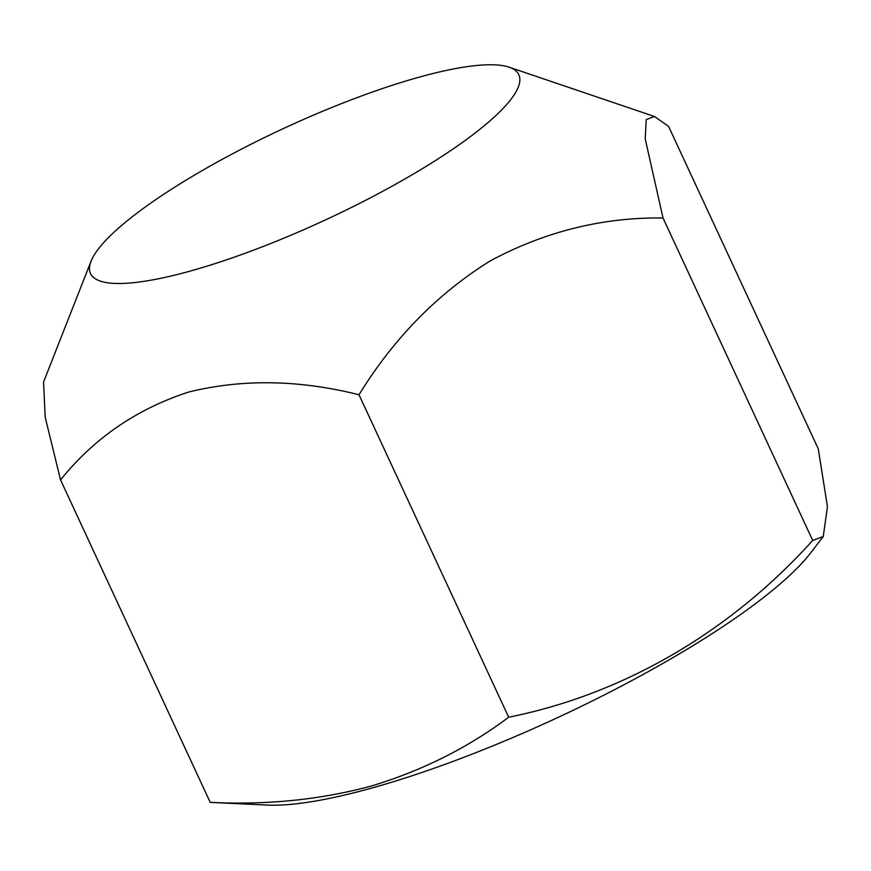 <?xml version="1.0" encoding="UTF-8"?>
<svg xmlns="http://www.w3.org/2000/svg" width="871" height="871" viewBox="0 0 871 871"><rect width="100%" height="100%" fill="white"/><g stroke="black" fill="none" stroke-linecap="round" stroke-linejoin="round"><path stroke-width="1.31" d="M823.269 536.492L810.694 552.867A323.457 68.896 155.1 0 1 376.588 786.698A323.457 68.896 155.1 0 1 267.343 805.076L210.216 802.365C266.962 805.185 320.746 799.72 371.59 785.947C422.391 770.585 468.086 747.666 508.675 717.214C622.819 694.416 729.963 632.27 812.697 540.445L823.269 536.492L827.45 506.748L818.261 448.826L668.58 126.371L654.404 116.464L646.238 119.621L645.204 138.816L663.016 217.99C602.765 217.195 545.268 231.446 490.536 260.734C437.688 293.505 393.844 338.188 359.004 394.759C299.112 379.723 242.356 378.809 188.735 392.015C136.812 408.902 94.079 438.2 60.545 479.91L45.205 417.274L43.561 382.042L91.052 261.202A236.106 50.289 155.1 0 1 415.238 78.27A236.106 50.289 155.1 0 1 509.067 67.165A236.106 50.289 155.1 0 1 439.115 158.217A236.106 50.289 155.1 0 1 194.113 269.977A236.106 50.289 155.1 0 1 91.052 261.202M60.545 479.91L210.216 802.365M359.004 394.759L508.675 717.214M663.016 217.99L812.697 540.445M509.067 67.165L654.404 116.474"/></g></svg>
